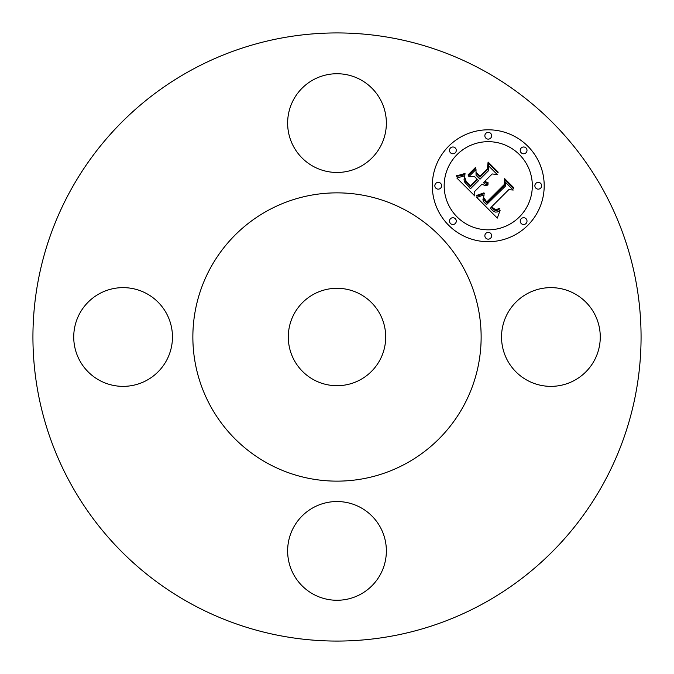 <?xml version="1.0" encoding="UTF-8"?>
<svg xmlns="http://www.w3.org/2000/svg" width="674" height="674" viewBox="0 0 674 674"><rect width="100%" height="100%" fill="white"/><g stroke="black" fill="none" stroke-linecap="round" stroke-linejoin="round"><path stroke-width="1.01" d="M594.224 313.334A49.362 49.362 0 0 1 574.568 380.321A49.362 49.362 0 0 1 507.581 360.666A49.362 49.362 0 0 1 527.236 293.679A49.362 49.362 0 0 1 594.224 313.334M191.222 603.845A304.067 304.067 0 0 1 70.155 191.222A304.067 304.067 0 0 1 482.778 70.155A304.067 304.067 0 0 1 603.845 482.778A304.067 304.067 0 0 1 191.222 603.845M360.666 594.224A49.362 49.362 0 0 1 293.679 574.568A49.362 49.362 0 0 1 313.334 507.581A49.362 49.362 0 0 1 380.321 527.236A49.362 49.362 0 0 1 360.666 594.224M79.776 360.666A49.362 49.362 0 0 1 99.432 293.679A49.362 49.362 0 0 1 166.419 313.334A49.362 49.362 0 0 1 146.763 380.321A49.362 49.362 0 0 1 79.776 360.666M313.334 79.776A49.362 49.362 0 0 1 380.321 99.432A49.362 49.362 0 0 1 360.666 166.419A49.362 49.362 0 0 1 293.679 146.763A49.362 49.362 0 0 1 313.334 79.776M448.69 146.191A55.942 55.942 0 0 0 448.69 225.31A55.942 55.942 0 0 0 527.809 225.31A55.942 55.942 0 0 0 527.809 146.191A55.942 55.942 0 0 0 448.69 146.191M519.418 216.918A44.08 44.08 0 0 0 519.418 154.582A44.08 44.08 0 0 0 457.082 154.582A44.08 44.08 0 0 0 457.082 216.918A44.08 44.08 0 0 0 519.418 216.918M455.287 223.507A3.387 3.387 0 0 0 455.287 218.713A3.387 3.387 0 0 0 450.493 218.713A3.387 3.387 0 0 0 450.493 223.507A3.387 3.387 0 0 0 455.287 223.507M455.287 152.779A3.387 3.387 0 0 0 455.287 147.985A3.387 3.387 0 0 0 450.493 147.985A3.387 3.387 0 0 0 450.493 152.779A3.387 3.387 0 0 0 455.287 152.779M440.636 188.147A3.387 3.387 0 0 0 440.636 183.353A3.387 3.387 0 0 0 435.842 183.353A3.387 3.387 0 0 0 435.842 188.147A3.387 3.387 0 0 0 440.636 188.147M526.015 152.779A3.387 3.387 0 0 0 526.015 147.985A3.387 3.387 0 0 0 521.221 147.985A3.387 3.387 0 0 0 521.221 152.779A3.387 3.387 0 0 0 526.015 152.779M490.647 138.136A3.387 3.387 0 0 0 490.647 133.342A3.387 3.387 0 0 0 485.853 133.342A3.387 3.387 0 0 0 485.853 138.136A3.387 3.387 0 0 0 490.647 138.136M521.221 218.713A3.387 3.387 0 0 0 521.221 223.507A3.387 3.387 0 0 0 526.015 223.507A3.387 3.387 0 0 0 526.015 218.713A3.387 3.387 0 0 0 521.221 218.713M485.853 233.364A3.387 3.387 0 0 0 485.853 238.158A3.387 3.387 0 0 0 490.647 238.158A3.387 3.387 0 0 0 490.647 233.364A3.387 3.387 0 0 0 485.853 233.364M535.864 183.353A3.387 3.387 0 0 0 535.864 188.147A3.387 3.387 0 0 0 540.658 188.147A3.387 3.387 0 0 0 540.658 183.353A3.387 3.387 0 0 0 535.864 183.353M476.779 197.457L497.286 218.106L500.142 210.246L497.555 211.939L495.213 212.108L492.736 210.718L490.284 208.131L491.321 207.474L493.494 209.538L495.634 210.532L497.757 210.153L499.83 208.788L499.383 208.342L495.735 209.884L491.582 206.834L508.786 189.638L513.226 190.034L505.323 182.132L505.483 186.058L486.535 204.593L483.924 201.981L482.896 199.858L484.151 194.837L476.779 197.457M476.973 195.308L476.408 195.393L476.594 196.067L478.355 195.755L484.252 193.455L483.957 192.848L476.973 195.308M483.822 197.743L483.831 199.656L486.796 203.017L504.809 185.005L505.138 180.042L513.419 188.324L513.487 187.456L504.649 178.627L504.152 184.625L486.754 201.989L483.822 197.743M456.871 178.037L474.816 195.982L474.715 191.416L482.003 184.12L484.901 185.577L487.883 185.089L488.043 184.693L484.985 184.027L483.46 182.671L484.269 181.854L486.047 183.075L488.043 183.412L488.077 182.721L484.741 181.39L492.172 173.959L497.235 174.524L488.751 166.04L488.717 170.497L479.998 179.208L476.046 175.257L476.004 169.477L468.767 176.723L474.454 176.563L477.066 179.174L470.393 185.847L466.214 181.576L464.925 177.793L465.397 181.34L470.351 186.749L477.495 179.613L478.548 180.666L470.46 188.754L464.361 181.736L464.032 179.267L464.891 175.687L456.871 178.037M457.663 175.569L456.61 175.67L456.627 176.276L462.153 175.434L465.136 174.094L465.009 173.488L457.663 175.569M475.574 167.388L468.11 174.852L468.295 175.56L475.768 168.096L475.574 167.388M479.964 176.276L476.425 172.729L476.459 173.698L479.93 177.169L488.001 169.098L488.591 163.496L498.069 172.974L498.103 172.072L488.094 162.063L487.369 168.871L479.964 176.276M406.102 210.507A144.135 144.135 0 0 1 463.493 406.102A144.135 144.135 0 0 1 267.898 463.493A144.135 144.135 0 0 1 210.507 267.898A144.135 144.135 0 0 1 406.102 210.507M360.354 294.26A48.705 48.705 0 0 1 379.74 360.354A48.705 48.705 0 0 1 313.646 379.74A48.705 48.705 0 0 1 294.26 313.646A48.705 48.705 0 0 1 360.354 294.26"/></g></svg>
